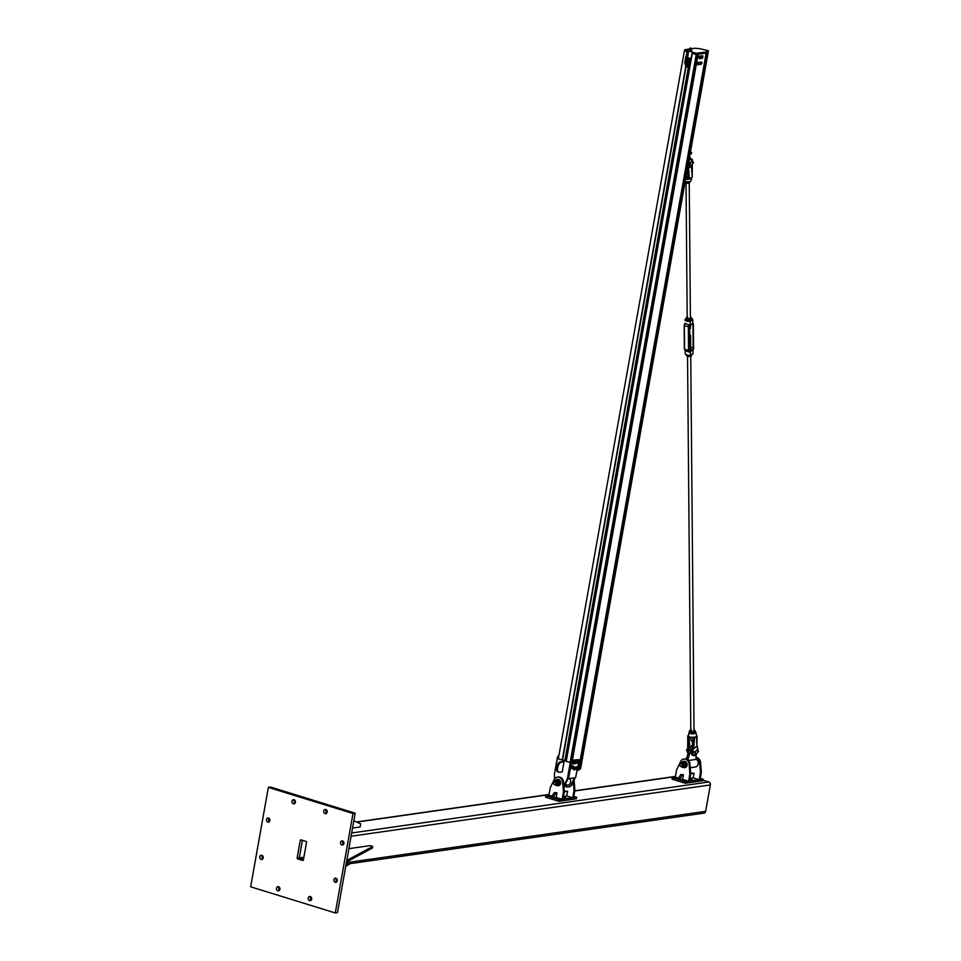 <?xml version="1.0" encoding="UTF-8"?>
<svg xmlns="http://www.w3.org/2000/svg" width="961" height="961" viewBox="0 0 961 961"><rect width="100%" height="100%" fill="white"/><g stroke="black" fill="none" stroke-linecap="round" stroke-linejoin="round"><path stroke-width="1.44" d="M306.006 841.416A0.805 0.673 81.9 0 1 306.523 842.389L303.412 859.867A0.805 0.673 81.9 0 1 302.607 860.443L297.646 858.918A0.805 0.673 81.9 0 1 297.129 857.933L300.24 840.455A0.805 0.673 81.9 0 1 301.045 839.878L306.006 841.416M302.403 840.298L299.327 857.62A0.805 0.673 -98.1 0 0 299.844 858.593L303.436 859.711M294.571 799.972A2.114 1.766 -98.1 0 0 295.039 803.228M294.066 799.72A2.114 1.766 81.9 0 1 294.006 803.852A2.114 1.766 81.9 0 1 293.405 799.66A2.114 1.766 81.9 0 1 294.066 799.72M279.074 886.979A2.114 1.766 -98.1 0 0 279.543 890.234M278.57 886.727A2.114 1.766 81.9 0 1 278.51 890.859A2.114 1.766 81.9 0 1 277.909 886.667A2.114 1.766 81.9 0 1 278.57 886.727M326.308 809.775A2.114 1.766 -98.1 0 0 326.776 813.03M325.803 809.522A2.114 1.766 81.9 0 1 325.743 813.655A2.114 1.766 81.9 0 1 325.142 809.462A2.114 1.766 81.9 0 1 325.803 809.522M310.811 896.781A2.114 1.766 -98.1 0 0 311.28 900.037M310.307 896.529A2.114 1.766 81.9 0 1 310.247 900.661A2.114 1.766 81.9 0 1 309.646 896.469A2.114 1.766 81.9 0 1 310.307 896.529M343.041 841.163A2.114 1.766 -98.1 0 0 343.509 844.431M342.536 840.911A2.114 1.766 81.9 0 1 342.476 845.043A2.114 1.766 81.9 0 1 341.876 840.863A2.114 1.766 81.9 0 1 342.536 840.911M268.984 818.292A2.114 1.766 -98.1 0 0 269.452 821.559M268.479 818.039A2.114 1.766 81.9 0 1 268.419 822.172A2.114 1.766 81.9 0 1 267.819 817.991A2.114 1.766 81.9 0 1 268.479 818.039M336.398 878.45A2.114 1.766 -98.1 0 0 336.867 881.717M335.894 878.198A2.114 1.766 81.9 0 1 335.833 882.33A2.114 1.766 81.9 0 1 335.233 878.15A2.114 1.766 81.9 0 1 335.894 878.198M262.341 855.59A2.114 1.766 -98.1 0 0 262.809 858.846M261.836 855.326A2.114 1.766 81.9 0 1 261.776 859.47A2.114 1.766 81.9 0 1 261.176 855.278A2.114 1.766 81.9 0 1 261.836 855.326M352.999 813.511L268.359 787.371L270.558 787.059L355.198 813.198L337.479 912.638L335.293 912.95L352.999 813.511L355.198 813.198M268.359 787.371L250.653 886.811L335.293 912.95M702.911 780.164L708.786 781.978A2.415 2.018 81.9 0 1 710.347 784.921L705.65 811.336A2.415 2.018 81.9 0 1 704.005 813.114L346.104 864.227M352.543 828.07L360.147 826.989L360.699 823.877L353.84 820.79M346.789 860.431L372.724 846.449L372.448 847.998L346.501 861.993M372.724 846.449L370.081 845.632L348.879 848.659M345.72 866.426L350.116 863.651M558.245 798.11L556.119 797.486M568.84 796.609L566.714 795.972M566.125 797.954L564.131 797.486L566.125 797.954M550.725 796.573L548.731 796.104L550.725 796.573M558.665 799.023L556.659 798.555L558.665 799.023M545.86 795.672L545.584 797.222L558.809 801.306L576.372 798.795L576.648 797.246L559.086 799.756L545.86 795.672L548.899 795.227L550.221 787.852L554.329 779.323A5.442 4.541 81.9 0 1 557.38 777.125A5.442 4.541 81.9 0 1 562.581 781.533L563.446 791.936L562.125 799.312L558.161 798.11M558.809 801.306L559.086 799.756M573.825 796.369L576.648 797.246M563.494 796.429L566.762 795.96L567.603 791.299L564.311 791.768M564.263 791.179L567.603 791.299M557.38 777.125L558.257 777.005A5.442 4.541 81.9 0 1 563.458 781.401L562.581 781.533M563.458 781.401L564.323 791.804L563.446 791.936M564.323 791.804L563.002 799.192L562.125 799.312M552.034 796.201L548.899 795.227M573.321 781.834L574.029 790.422L572.72 797.798L568.744 796.597M574.077 780.284L574.906 790.302L574.029 790.422M574.906 790.302L573.597 797.678L572.72 797.798M553.128 797.918L551.806 797.51L552.082 795.948L554.389 792.597L557.008 792.813L555.722 793.005L553.128 797.918L556.179 797.474L557.008 792.813M553.404 796.357L552.082 795.948M555.722 793.005L554.389 792.597M684.688 780.056L682.562 779.431M695.271 778.542L693.157 777.917L694.034 773.245L689.878 773.881L688.569 781.257L684.592 780.056M692.569 779.9L690.563 779.431L692.569 779.9M677.169 778.518L675.175 778.038L677.169 778.518M685.109 780.969L683.103 780.488L685.109 780.969M672.292 777.605L672.015 779.167L685.241 783.251L702.803 780.74L703.08 779.179L685.517 781.689L672.292 777.605L675.343 777.173L676.652 769.797L680.76 761.268A5.442 4.541 81.9 0 1 683.812 759.07A5.442 4.541 81.9 0 1 689.025 763.466L689.878 773.881M685.241 783.251L685.517 781.689M700.269 778.314L703.08 779.179M689.938 778.374L693.205 777.905M690.707 773.125L694.034 773.245M683.812 759.07L684.688 758.95A5.442 4.541 81.9 0 1 689.902 763.346L689.025 763.466M689.902 763.346L690.755 773.749L689.445 781.137L688.569 781.257M678.478 778.146L675.343 777.173M696.088 757.688A5.442 4.541 81.9 0 1 699.608 761.953L700.473 772.368L699.164 779.743L695.187 778.542M696.136 757.412A5.442 4.541 81.9 0 1 700.497 761.833L699.608 761.953M700.497 761.833L701.35 772.236L700.473 772.368M701.35 772.236L700.04 779.623L699.164 779.743M679.571 779.851L678.25 779.443L678.526 777.893L680.832 774.53L683.451 774.758L682.154 774.938L679.571 779.851L682.622 779.419L683.451 774.758M679.847 778.302L678.526 777.893M682.154 774.938L680.832 774.53M565.548 783.9A4.024 3.363 -98.1 0 0 568.107 785.137M569.633 778.554A4.024 3.363 81.9 0 1 570.426 782.65A4.024 3.363 81.9 0 1 567.783 785.209A4.024 3.363 81.9 0 1 565.236 784.356M568.371 786.939A5.838 4.877 -98.1 0 0 568.696 786.903A5.838 4.877 -98.1 0 0 572.131 784.248L574.834 777.809M574.173 777.905L571.483 784.344A5.838 4.877 81.9 0 1 568.035 786.999A5.838 4.877 81.9 0 1 564.467 785.858M573.909 779.395L574.57 779.299M564.023 761.833L563.038 761.532L564.023 761.833L562.221 771.935L559.59 772.308A5.237 2.679 -72.8 0 1 558.942 772.26A5.237 2.679 -72.8 0 1 557.764 767.07A5.237 2.679 -72.8 0 1 561.392 762.205L564.023 761.833L563.614 764.163M554.677 778.782L554.329 774.614L557.212 758.493L558.341 758.553M563.891 786.603A5.838 4.877 -98.1 0 0 564.792 785.269L568.047 778.554L570.93 762.433L570.257 762.229M557.212 758.493L570.269 762.529L567.398 778.65L564.131 785.365A5.838 4.877 81.9 0 1 563.831 785.918M567.398 778.65L568.552 778.71L571.771 760.644L570.774 760.343L570.426 762.289M570.269 762.529L570.93 762.433M566.173 760.968L562.557 759.851M571.771 760.644L578.786 759.646L578.786 761.941L575.579 777.713L568.552 778.71M578.786 759.646L570.774 760.343M558.773 756.163L557.716 756.307L557.332 758.481M558.689 756.607L557.716 756.307M562.641 769.605L562.221 771.935M563.038 761.532L560.395 761.905A5.237 2.679 107.2 0 0 556.767 766.758A5.237 2.679 107.2 0 0 557.957 771.959L558.942 772.26M553.476 783.479A1.61 1.345 -98.1 0 0 556.011 782.518A1.61 1.345 -98.1 0 0 553.476 783.479M553.536 783.419A1.369 1.141 81.9 0 1 554.809 781.689A1.369 1.141 81.9 0 1 555.494 783.948A1.369 1.141 81.9 0 1 553.536 783.419M555.674 780.428A3.219 2.691 81.9 0 1 560.479 782.939A3.219 2.691 81.9 0 1 556.611 785.389M557.476 779.359A3.219 2.691 81.9 0 1 558.545 785.714A3.219 2.691 81.9 0 1 558.389 785.726M690.262 767.719L695.488 766.962A4.024 3.363 -98.1 0 0 698.287 763.382A4.024 3.363 -98.1 0 0 695.824 759.166M686.394 759.082L689.241 749.652A5.237 2.679 -72.8 0 1 692.701 745.508M688.508 760.487L695.776 759.442L696.269 754.289M686.635 757.736L688.292 758.241L687.98 759.971M692.328 747.394A5.237 2.679 107.2 0 0 690.887 750.169L688.292 758.241M681.457 766.53A1.61 1.345 -98.1 0 0 680.917 763.346A1.61 1.345 -98.1 0 0 681.457 766.53M681.277 766.313A1.369 1.141 81.9 0 1 679.968 764.451A1.369 1.141 81.9 0 1 681.914 764.115A1.369 1.141 81.9 0 1 681.277 766.313M682.923 766.325L681.409 766.542A2.415 2.018 -98.1 0 0 684.076 763.094A2.415 2.018 -98.1 0 0 682.118 762.373A3.219 2.691 81.9 0 1 686.923 764.728A3.219 2.691 81.9 0 1 682.947 767.262M683.92 761.304A3.219 2.691 81.9 0 1 684.989 767.659A3.219 2.691 81.9 0 1 684.833 767.671M579.075 769.208A3.219 0.649 -169.9 0 1 579.171 769.184L580.504 768.932M691.259 48.759L694.443 48.314A3.219 0.649 -169.9 0 1 696.809 48.422A3.219 0.649 10.1 0 0 699.164 48.53L708.257 50.669L707.104 50.981L706.9 52.146A3.219 0.649 10.1 0 0 706.791 52.158A3.219 0.649 -169.9 0 1 706.9 52.146L708.221 51.93L706.9 52.146L689.253 151.201M576.876 770.41L578.414 770.193A3.219 0.649 10.1 0 0 578.942 769.941L706.671 52.903A3.219 0.649 -169.9 0 1 706.143 53.155L698.022 54.284L572.3 760.127M697.109 54.441L571.387 760.259L697.121 54.441L696.04 54.477M684.628 50.957L687.019 51.702M556.419 784.392A1.61 1.345 -98.1 0 0 555.963 781.197M556.479 784.38L554.977 784.596A2.415 2.018 -98.1 0 0 557.524 781.017A2.415 2.018 -98.1 0 0 554.509 781.401L556.023 781.185M555.938 785.485L559.458 784.464L559.855 781.761L558.065 779.864L556.743 780.056L558.533 781.942L558.137 784.657L555.938 785.485L554.929 784.56M554.221 782.254L554.545 780.885L556.743 780.056M559.855 781.761L558.533 781.942M559.458 784.464L558.137 784.657M682.863 766.325A1.61 1.345 -98.1 0 0 682.406 763.142M680.7 764.019L682.118 762.373A2.415 2.018 -98.1 0 0 680.953 763.346L682.466 763.13M682.202 767.371L685.782 766.566L686.358 763.911L684.688 761.869L683.367 762.061L685.037 764.103L684.448 766.758L682.202 767.371L681.241 766.361M682.118 762.373L683.367 762.061M686.358 763.911L685.037 764.103M685.782 766.566L684.448 766.758M557.824 756.535L557.128 758.914M556.948 761.196L556.299 763.611M573.309 761.148A1.405 0.721 107.2 0 0 573.152 761.064A1.405 0.721 107.2 0 0 571.987 762.409L572.456 762.433M571.975 762.505A1.405 0.721 107.2 0 0 572.324 763.743A1.405 0.721 107.2 0 0 572.504 763.755M572.336 762.445A1.405 0.721 -72.8 0 1 573.489 761.16A1.405 0.721 -72.8 0 1 573.777 761.46M573.056 763.767A1.405 0.721 -72.8 0 1 572.648 763.851A1.405 0.721 -72.8 0 1 572.312 762.541M572.48 765.809A1.405 0.721 107.2 0 0 572.324 765.725A1.405 0.721 107.2 0 0 571.158 767.07L571.639 767.094M571.146 767.166A1.405 0.721 107.2 0 0 571.495 768.404A1.405 0.721 107.2 0 0 571.675 768.416M571.507 767.106A1.405 0.721 -72.8 0 1 572.648 765.821A1.405 0.721 -72.8 0 1 572.852 765.965L573.537 767.911A1.213 0.625 107.2 0 0 573.273 766.253L573.561 766.169M572.047 768.512A1.405 0.721 -72.8 0 1 571.819 768.512A1.405 0.721 -72.8 0 1 571.483 767.202M573.152 768.5L572.864 768.584A1.213 0.625 107.2 0 0 573.537 767.911L573.152 768.5M572.396 768.62L572.396 768.091A1.213 0.625 107.2 0 0 572.864 768.584L571.723 768.416L571.543 767.31L572.119 766.085L573.273 766.253A1.213 0.625 107.2 0 0 572.6 766.926L572.792 766.289M572.215 767.515L572.6 766.926A1.213 0.625 107.2 0 0 572.396 768.091L571.543 767.31M572.119 766.085L572.888 765.965M573.2 763.178L573.561 762.025A1.213 0.625 107.2 0 0 573.537 763.911L573.2 763.178M573.825 761.472L574.258 761.605A1.213 0.625 107.2 0 0 573.561 762.025L573.152 761.268L572.456 762.313L573.128 762.517M574.51 761.689L574.582 762.349A1.213 0.625 107.2 0 0 574.258 761.605L574.51 761.689M574.222 763.502L573.537 763.911A1.213 0.625 107.2 0 0 574.582 762.349L574.222 763.502M573.104 763.779L573.789 763.995M572.432 763.575L572.456 762.313M575.963 768.356L575.086 768.908L575.627 769.461M575.999 768.8L575.675 769.425L575.999 768.8M576.708 761.172L576.588 761.472A1.201 0.613 107.2 0 1 576.66 761.28L576.66 761.28A2.09 1.73 136.5 0 1 576.768 761.1L576.576 761.472A2.09 1.73 136.5 0 1 576.672 761.28L578.606 760.836L577.249 762.157L577.429 763.274L578.198 763.154L577.429 763.262L576.864 761.845L576.732 763.25M577.129 762.445L576.792 763.214L577.129 762.445M579.267 761.833L578.366 762.662L578.93 762.938M579.315 762.049L578.978 762.902L579.315 762.049M578.162 768.043L577.261 768.848L577.825 769.148M578.21 768.283L577.873 769.112L578.21 768.283M576.396 761.136L576.588 762.229L575.267 763.587L575.243 760.92M575.134 760.932L576.408 761.148L575.134 760.932M574.402 761.725L574.474 761.617A2.09 1.73 135.2 0 1 574.558 761.436L575.639 761.268L575.231 763.587L576.023 763.454L574.306 762.938M576.444 761.713L575.963 763.25M576.528 761.965L575.867 763.226M577.105 762.205L577.825 760.956L577.032 760.704L578.606 760.836L577.369 760.607M578.63 761.4L577.825 762.205L578.378 762.782M578.726 761.653L578.582 763.07M575.615 767.383L575.471 767.683A1.201 0.613 107.2 0 1 575.555 767.491L575.471 767.683A2.09 1.73 137.1 0 1 575.567 767.491L575.927 766.914L575.555 767.491A2.09 1.73 137.1 0 1 575.663 767.31L577.501 767.058L575.951 768.295L576.324 769.485L577.08 769.377L576.336 769.473L576.756 767.166L575.951 766.914L577.489 767.046L576.36 766.818M577.525 767.611L577.056 769.148M577.429 767.587L576.948 769.124M573.921 767.166L575.303 767.383L573.2 768.44L574.113 769.785L574.558 767.479L575.303 767.371L575.483 768.476L574.137 769.797L573.14 768.788A1.201 0.613 107.2 0 0 573.152 768.968L573.14 768.788A2.09 1.297 45.4 0 0 573.164 768.968L573.188 769.136A2.09 1.297 45.4 0 1 573.164 768.968L573.152 768.968A1.201 0.613 107.2 0 0 573.188 769.124M575.327 767.923L574.858 769.461M575.759 768.055L575.122 767.887L574.762 769.437M689.397 162.097A2.018 1.033 -72.8 0 1 689.121 163.094L689.842 162.998M689.686 156.223L690.358 158.529M691.668 152.667L690.815 153.352L691.343 153.724M691.716 152.955L691.391 153.688L691.716 152.955M690.563 158.889L689.71 159.538L690.238 159.934M690.611 159.202L690.286 159.898L690.611 159.202M689.457 165.1L689.073 166.193M688.352 171.31L687.499 172.175L688.46 178.121A0.973 0.709 -123.4 0 1 688.376 178.59L688.448 178.974A3.952 1.79 179.5 0 1 685.661 178.818M688.388 171.454L688.076 172.331L688.388 171.454M690.358 151.454L690.539 152.559L689.193 153.88L689.001 152.775L690.358 151.454M690.346 151.442L689.217 151.213L690.346 151.442L688.881 152.715L689.181 153.88L689.95 153.76L688.701 153.724M689.938 153.508L690.178 151.958L689.986 153.52M688.232 164.139L689.013 159.778L688.244 160.187L687.884 159.298L688.328 157.988L687.86 159.286L688.208 160.187L689.001 159.766M689.085 157.556L689.457 158.457L687.944 157.436L689.097 157.556M689.325 158.277L688.881 159.742M689.289 158.265L688.833 159.718M689.974 163.466L686.983 164.571L686.55 165.821L687.764 163.754L688.124 165.604L687.367 166.421L686.286 165.977L687.367 166.421L688.124 165.604M686.971 163.514L688.328 164.271L689.313 163.49L688.472 163.034M687.728 165.941L688.184 164.487L687.776 165.953M580.492 769.004L686.791 172.211L685.95 172.596L685.649 171.647L686.935 170.013L687.247 170.974L686.923 170.001L685.77 170.217L685.529 171.587M687.115 170.71L686.659 172.163L687.067 170.698M707.104 50.981A3.219 0.649 10.1 0 0 706.575 51.233A3.219 0.649 10.1 0 0 706.719 51.486A3.219 0.649 -169.9 0 1 706.876 51.738A3.219 0.649 -169.9 0 1 706.347 51.99L696.16 53.287L695.944 54.453L692.148 53.287L690.935 58.861L687.571 57.444L688.508 52.158L687.403 51.822M684.785 49.768L684.532 50.885L684.809 49.684L688.172 49.203M695.944 54.453L706.131 53.155A3.219 0.649 10.1 0 0 706.659 52.903L706.876 51.738M688.773 49.119L690.827 48.831M687.391 50.585L684.737 49.72M696.16 53.287L687.776 50.705M690.815 61.216L689.505 60.891M700.809 57.6L701.758 58.405L702.167 56.074L702.935 55.966L702.515 58.297L701.758 58.405M702.935 55.966L701.302 55.81L700.821 56.807M700.857 57.071L701.59 57.288M701.302 55.81L702.167 56.074M699.704 63.81L700.653 64.615L701.062 62.285L701.83 62.177L701.998 63.294L700.653 64.615M701.83 62.177L700.197 62.021L699.716 63.03M699.752 63.282L700.473 63.51M700.197 62.021L701.062 62.285M700.737 56.279L699.115 56.122L698.527 57.336L699.56 58.717L699.392 57.6L700.737 56.279L700.317 58.609L699.56 58.717M698.527 57.336L699.392 57.6M699.115 56.122L699.98 56.387M699.632 62.489L697.998 62.333L697.59 64.663L698.455 64.928L698.875 62.597L699.632 62.489L699.8 63.606L698.455 64.928M697.41 63.558L698.287 63.822M697.998 62.333L698.875 62.597M689.746 162.938L689.614 163.718M691.764 161.436A2.018 1.033 107.2 0 0 690.37 163.31A2.018 1.033 107.2 0 0 690.827 165.304A2.018 1.033 107.2 0 0 692.4 163.682A2.018 1.033 107.2 0 0 692.004 161.448A2.018 1.033 107.2 0 0 691.764 161.436M694.755 752.379L694.887 751.61M696.208 753.989A2.018 1.033 -72.8 0 1 695.968 753.965A2.018 1.033 -72.8 0 1 695.572 751.742A2.018 1.033 -72.8 0 1 697.145 750.121A2.018 1.033 -72.8 0 1 697.602 752.115A2.018 1.033 -72.8 0 1 696.208 753.989M695.115 752.139L693.157 753.028L693.986 752.007L693.361 751.55L694.371 751.838M698.731 751.214L697.71 751.346M694.419 752.235L693.458 752.956L694.455 752.151L693.337 751.61M697.698 751.61L698.491 751.25L697.866 751.874M698.371 751.922L697.65 751.886M687.307 750.565L686.55 750.625L687.379 749.964L686.586 749.484L687.415 749.772M693.59 162.553L692.569 162.685M692.557 162.938L693.349 162.577L692.737 163.226M689.277 163.574L688.328 164.271M688.46 163.106L688.352 163.706M688.196 746.925A3.219 2.739 89.8 0 1 688.16 747.069L688.376 742.937M687.968 753.58A4.829 2.475 -72.8 0 1 687.8 748.751L687.716 748.727A10.883 5.574 -72.8 0 0 688.16 747.081L688.208 746.853M687.812 735.898L688.316 742.877L689.337 743.237L689.133 747.442A10.631 5.442 -72.8 0 1 688.701 749.027L687.8 748.751A10.631 5.442 107.2 0 0 688.256 747.021L688.316 735.441A4.144 1.886 179.5 0 1 688.328 735.417A4.144 1.886 179.5 0 1 688.364 735.297L688.196 735.405M688.857 734.793L688.148 735.465A4.373 1.982 -0.5 0 0 688.112 735.609L688.34 735.345M688.316 735.441L688.412 736.054M696.497 753.892A4.577 2.342 -72.8 0 1 693.337 755.142A4.577 2.342 -72.8 0 1 693.001 750.361A10.883 5.574 107.2 0 0 693.446 748.715A3.219 2.739 89.8 0 1 693.506 748.487L693.506 748.691A3.219 2.354 56.6 0 1 693.518 748.463L693.506 748.487M693.506 748.691L696.881 746.469A3.219 2.354 56.6 0 1 696.893 746.241L693.518 748.463L694.647 737.892L695.716 736.919L694.515 737.195A4.144 1.886 179.5 0 1 694.226 737.267L693.361 737.363A4.144 1.874 179.5 0 1 688.352 735.814L688.1 735.958M696.881 746.469L696.953 746.409A3.219 1.598 37.1 0 1 696.905 746.253L697.061 736.042M696.677 742.853L697.326 747.19A10.631 5.442 -72.8 0 1 696.953 746.397L696.905 746.253M696.953 746.409L696.953 746.409A10.883 5.574 107.2 0 0 697.422 747.454A4.577 2.342 -72.8 0 1 697.686 750.961M692.196 748.391L692.196 748.391A10.631 5.442 107.2 0 1 691.764 749.976L692.665 750.253A4.829 2.475 107.2 0 0 693.59 755.658A4.829 2.475 107.2 0 0 695.38 755.094M692.112 748.355A10.883 5.574 -72.8 0 1 691.68 749.952L692.869 744.307M692.256 748.151L693.289 738.024M689.65 731.465A3.4 1.538 -0.5 0 0 689.638 731.477A3.4 1.538 -0.5 0 0 689.049 732.198A3.4 1.538 -0.5 0 0 691.247 733.784A3.4 1.538 -0.5 0 0 695.211 733.195A3.4 1.538 -0.5 0 0 695.8 732.138L696.593 735.706A4.144 1.886 179.5 0 1 696.557 735.85L695.728 736.979L697.085 736.102M688.352 735.814L688.352 735.898C688.641 736.955 690.31 737.495 693.349 737.507L693.361 737.363M688.785 736.438A3.952 1.79 -0.5 0 0 693.325 737.483L693.578 737.531M693.361 738.072L693.253 737.555A0.973 0.709 -123.4 0 1 693.361 738.072L692.941 744.355L693.854 744.631L694.322 737.531A4.373 1.982 -0.5 0 0 694.623 737.459L694.226 737.267M692.689 737.015L694.046 737.796M696.052 736.763L696.473 736.078M694.202 744.619L693.133 748.523A10.631 5.442 -72.8 0 1 692.665 750.253L693.001 750.361M685.613 179.106A4.144 1.874 -0.5 0 0 688.496 179.263L689.349 179.094A4.144 1.886 -0.5 0 0 689.614 179.022L690.839 178.398L689.409 178.878L688.448 168.367A3.219 1.598 37.1 0 1 688.376 168.199L688.448 168.367A3.219 2.354 56.6 0 1 688.436 168.139L688.376 168.199A10.883 5.574 107.2 0 0 687.908 167.154A4.577 2.342 -72.8 0 1 687.788 166.902M688.448 168.367L691.824 166.145A3.219 2.354 56.6 0 1 691.812 165.917L688.436 168.139M691.608 170.013L691.836 166.121A3.219 2.739 89.8 0 1 691.872 165.893L691.812 165.917M692.22 177.076L692.328 164.247A10.883 5.574 107.2 0 0 691.872 165.893M687.68 167.478A10.631 5.442 -72.8 0 1 688.064 168.391L689.409 178.878L688.496 179.263M689.349 179.094L690.178 178.71M691.74 177.665L688.232 178.902M687.884 170.95L687.439 168.86M688.34 177.869A1.61 0.733 179.5 0 1 685.974 177.244A1.61 0.733 179.5 0 1 688.244 176.56M691.644 177.737L692.28 177.136L691.668 170.157M691.175 178.121L690.034 178.794M690.863 737.423L690.887 740.066A1.61 0.733 -0.5 0 0 693.061 740.727M689.758 334.812A1.61 0.733 179.5 0 1 689.878 334.848A1.61 0.733 179.5 0 1 690.575 335.437A1.61 0.733 179.5 0 1 689.77 336.074M689.71 328.638A1.61 0.733 -0.5 0 0 690.503 328.001L690.478 325.034M688.004 173.617A1.61 0.733 179.5 0 1 686.61 173.521M690.515 355.246L693.013 353.564L690.515 355.222A3.904 1.766 179.5 0 1 685.217 353.612A3.904 1.766 179.5 0 1 685.217 353.588C686.13 355.306 687.86 355.906 690.406 355.402L692.917 353.768M685.926 354.609A3.58 1.622 -0.5 0 0 690.31 355.39L690.478 351.426L689.169 352.038L685.409 350.873L685.193 349.792L685.409 350.873A2.511 1.285 -72.8 0 1 684.785 349.444L689.842 350.489L689.638 326.884A1.586 0.817 -72.8 0 1 690.25 325.118L690.214 321.322L692.725 319.677A3.904 1.766 -0.5 0 0 692.725 319.653A3.904 1.766 -0.5 0 0 692.016 318.656M685.193 350.777L685.217 353.588L685.193 350.777M691.584 318.343A3.58 1.622 179.5 0 1 692.4 319.34L692.761 323.473A1.586 0.817 -72.8 0 1 693.398 324.398L693.602 348.014A1.586 0.817 -72.8 0 1 692.989 349.768L693.013 353.564A3.904 1.766 179.5 0 0 693.013 353.54A3.904 1.766 179.5 0 1 693.013 353.54L693.013 353.576M685.241 319.448L684.929 319.689A3.904 1.766 -0.5 0 0 684.929 319.713A3.904 1.766 -0.5 0 0 690.214 321.322L690.01 320.926A3.58 1.622 179.5 0 1 685.241 319.448L686.046 318.92M690.25 325.118L685.169 323.593A2.511 1.285 -72.8 0 0 684.568 325.827L689.638 326.884L689.842 350.489A1.574 0.805 107.2 0 0 690.755 351.306L692.713 350.02A1.574 0.805 107.2 0 0 693.602 348.014L693.386 324.41A1.574 0.805 107.2 0 0 692.473 323.593L690.527 324.878A1.574 0.805 107.2 0 0 689.638 326.884L689.638 326.716M692.761 323.473L692.533 322.391L692.761 323.473M684.857 182.109L685.962 183.263L688.725 183.395L690.382 181.569M685.962 183.263L685.95 182.085M688.725 183.395L688.713 182.182M686.022 183.275L687.199 317.863A1.61 0.733 -0.5 0 0 688.052 318.475A1.61 0.733 -0.5 0 0 689.578 318.463A1.61 0.733 -0.5 0 0 690.106 318.247A1.61 0.733 -0.5 0 0 690.418 317.791M687.187 317.022A2.415 1.093 -0.5 0 0 686.851 317.19A2.415 1.093 -0.5 0 0 686.598 318.283A2.415 1.093 -0.5 0 0 688.557 318.92A2.415 1.093 -0.5 0 0 690.767 318.451A2.415 1.093 -0.5 0 0 691.019 317.37A2.415 1.093 -0.5 0 0 690.406 316.998M686.034 317.875L687.175 320.277L690.779 320.025L691.584 318.091L689.95 319.124L687.163 319.016L686.034 317.875L687.668 316.83M690.406 316.938L691.584 318.091M687.175 320.277L687.163 319.016M689.95 320.385L689.95 319.124M686.683 354.693L686.755 355.954L689.205 356.543L691.584 355.87L691.572 354.645M686.755 355.954L686.743 355.15M689.205 356.543L689.193 355.522M687.535 356.279L690.803 730.612A1.61 0.733 -0.5 0 0 691.656 731.237A1.61 0.733 -0.5 0 0 693.181 731.225A1.61 0.733 -0.5 0 0 693.698 731.009A1.61 0.733 -0.5 0 0 694.022 730.552M690.791 729.783A2.415 1.093 -0.5 0 0 690.478 729.94A2.415 1.093 -0.5 0 0 690.19 731.033A2.415 1.093 -0.5 0 0 692.124 731.669A2.415 1.093 -0.5 0 0 694.347 731.225A2.415 1.093 -0.5 0 0 694.635 730.132A2.415 1.093 -0.5 0 0 694.022 729.747M689.638 730.6L690.743 733.027L694.359 732.799L695.187 730.877L693.506 731.898L690.743 731.765L689.638 730.6L691.319 729.579M694.01 729.699L695.187 730.877M690.743 733.027L690.743 731.765M693.518 733.159L693.506 731.898M300.24 840.455L302.054 840.19M297.129 857.933L299.327 857.62M297.646 858.918L299.844 858.593M303.592 858.834L301.562 859.122M303.88 857.212L299.315 857.861M351.678 832.971L708.786 781.978M710.347 784.921L351.089 836.226M705.65 811.336L346.392 862.642M675.451 776.584L574.798 790.963M549.007 794.639L356.747 822.099M571.483 784.344L572.131 784.248M564.131 785.365L564.792 785.269M561.392 762.205L560.395 761.905M689.241 749.652L690.887 750.169M579.171 769.184L685.469 172.451M688.16 157.352L688.797 153.76M687.055 163.538L687.68 160.031M685.938 169.809L686.586 166.193M687.127 170.361L687.896 165.989M689.337 157.94L690.118 153.556M690.454 151.682L708.437 50.765M578.414 770.193L706.347 51.99M572.372 760.115L698.094 54.297M571.675 760.211L697.374 54.405M570.209 762.517L696.317 54.549M570.137 762.493L696.245 54.549M566.209 761.28L692.316 53.335M692.22 53.311L566.125 761.256L692.256 53.311M564.864 760.571L688.665 65.612L564.888 760.571M689.83 59.077L688.929 58.801L689.914 58.573L689.481 61.023M562.509 760.139L685.95 67.162M686.022 66.729L687.62 57.768M562.245 760.055L685.698 66.982M685.794 66.465L688.352 52.11M558.317 758.842L684.4 50.885M576.9 763.106L578.174 763.154M575.783 769.317L577.08 769.377M574.894 769.677L575.483 768.476M573.765 767.226L574.534 767.479L573.765 767.226M574.125 769.797L573.345 769.557L574.125 769.797M688.268 164.187L689.049 159.79L687.583 159.994M685.373 172.415L686.767 172.259L685.373 172.415L685.974 172.596L685.517 171.611M696.497 54.525L696.701 53.36M684.7 50.981L684.917 49.816M708.365 50.801L708.161 51.966M690.478 63.102L687.127 62.057L690.43 63.39M689.505 63.174L687.271 62.429L687.379 60.915L690.683 61.936M690.779 61.456L689.517 60.819M687.343 60.903L687.139 62.045L688.641 59.222L689.746 59.558M690.899 60.735L689.986 60.459M689.602 60.339L688.46 59.966L688.845 58.837M690.13 59.678L691.043 59.954M691.127 59.474L690.214 59.198M688.881 64.111L687.872 63.678M688.953 63.822L687.98 62.693L687.98 63.846L688.869 64.123M689.902 58.657L688.905 58.801L688.16 60.423M688.016 62.717L689.121 63.054M690.274 64.231L689.337 63.943M689.265 64.231L690.226 64.519L689.253 64.243M686.058 60.927L685.121 63.846L686.286 66.874L689.121 63.006M687.608 54.501L686.815 56.651M686.827 56.591L686.514 58.573L685.469 58.369L686.478 58.585M685.818 56.591L687.127 56.759L686.526 58.573L686.851 56.807L686.13 56.543M686.514 58.573L685.469 58.369L686.034 56.759M687.127 56.759L686.082 56.555L687.103 56.723M686.418 58.921L686.37 60.867L685.061 60.699L686.406 60.843L686.695 59.053M685.71 58.885L686.719 59.102L686.094 60.891L685.061 60.699L685.613 59.089M686.394 59.114L685.409 58.921M694.262 751.778L695.007 751.67L694.25 751.766M697.65 751.898L698.491 750.925M693.41 753.052L694.335 752.379M695.055 751.73L694.347 751.826M694.455 752.067L695.139 751.97M689.121 163.106L689.866 163.01M690.611 159.154A4.577 2.342 -72.8 0 1 692.677 162.577L692.761 162.589M692.977 163.382L693.349 162.265M688.328 164.343L689.193 163.706M689.914 163.058L688.629 162.805M689.313 163.406L689.998 163.31M688.508 735.117L687.764 735.838L687.68 748.715L688.725 754.145M687.716 748.727A4.577 2.342 107.2 0 0 687.559 752.679M688.809 736.558A0.973 0.709 -123.4 0 0 688.809 736.667L689.337 743.237L689.181 736.823M688.641 751.49A4.577 2.342 -72.8 0 1 689.037 749.136L688.701 749.027A4.829 2.475 107.2 0 0 688.352 752.415M689.037 749.136A10.883 5.574 107.2 0 0 689.481 747.514L691.019 746.493M692.749 745.111L689.517 747.238L689.686 743.189M695.187 731.357L695.8 732.138A3.4 1.538 -0.5 0 0 695.187 731.417A3.147 1.429 179.5 0 1 695.007 732.955A3.147 1.429 179.5 0 1 690.779 733.387A3.147 1.429 179.5 0 1 689.65 731.501M695.031 737.604L695.728 736.979M696.641 735.694L696.677 742.985M691.644 749.94L691.764 749.976A4.829 2.475 -72.8 0 0 692.689 755.37L691.644 749.94M691.68 749.952A4.577 2.342 107.2 0 0 691.524 753.904M697.698 751.07L697.422 747.454M692.148 741.436L692.797 744.691M692.148 740.763L692.941 744.859M692.1 740.763L692.16 741.556M690.851 178.338L690.142 178.602M689.193 171.791L688.388 171.695M692.244 164.223L692.617 163.226M688.905 160.619A4.577 2.342 -72.8 0 1 689.469 159.922M692.581 163.226A4.577 2.342 -72.8 0 1 692.328 164.247M692.485 160.295A4.829 2.475 107.2 0 0 691.319 158.829A4.829 2.475 107.2 0 0 690.539 158.817L690.587 158.937M689.998 158.493A4.829 2.475 -72.8 0 1 690.406 158.541L691.319 158.829L692.725 162.529M691.668 177.725L690.983 180.776A3.4 1.538 179.5 0 1 690.394 181.497A3.4 1.538 179.5 0 1 685.145 181.713M685.145 181.725A3.147 1.429 -0.5 0 0 690.166 181.641M687.427 168.884L687.836 170.938M688.076 172.331L688.46 178.121M692.449 323.701A1.261 0.649 -72.8 0 1 692.593 323.713A1.261 0.649 -72.8 0 1 692.941 324.446L693.145 348.05A1.261 0.649 -72.8 0 1 692.437 349.648L689.95 350.765M692.713 350.02L690.695 349.107M690.478 351.426A1.586 0.817 -72.8 0 1 689.842 350.489L690.106 351.017A1.261 0.649 -72.8 0 1 689.866 350.789M692.4 319.34L690.01 320.926M690.527 324.914L692.473 323.593M691.884 324.121L693.386 324.41M690.671 347.293L693.77 347.774L692.977 350.08M690.106 351.017A1.261 0.649 -72.8 0 0 690.491 350.933L690.755 351.306M689.842 350.321L689.698 326.8L690.442 325.07L692.593 323.713M688.929 324.758A2.511 1.285 107.2 0 0 688.34 326.992L688.544 350.609A2.511 1.285 107.2 0 0 689.169 352.038M684.544 348.855L684.34 325.25M693.602 347.522L693.398 324.398M693.313 323.869L692.557 322.391M675.475 776.404L574.822 790.783M549.043 794.471L356.459 821.967M564.587 785.666L567.783 785.209M568.035 786.999L568.696 786.903M580.54 768.98L686.839 172.223M687.151 170.445L687.944 166.001M689.361 158.012L690.154 153.58M690.478 151.778L708.257 51.93M565.008 759.863L566.293 760.271M565.296 758.265L566.582 758.661M565.464 757.328L566.75 757.724M577.669 768.163L577.093 769.365M575.303 767.371L574.161 767.13M689.686 153.424L691.019 153.844M690.13 151.97L691.476 152.391M688.581 159.646L689.914 160.055M689.025 158.193L690.37 158.601M687.475 165.857L688.809 166.277M687.92 164.403L689.253 164.811M686.358 172.079L687.704 172.487M686.815 170.614L688.148 171.034M690.539 152.559L689.95 153.76M687.836 63.462L687.92 62.357M684.725 62.982L685.758 60.951M684.592 62.597L685.361 60.879M691.548 51.702C691.884 46.608 690.334 46.789 686.899 52.242L686.106 56.687M691.151 51.63L690.322 48.434L687.295 52.302L686.502 56.759M685.397 62.297L685.121 63.846C686.01 68.411 687.463 68.243 689.469 63.354L689.517 63.126M689.878 61.096L690.298 58.693M687.415 54.152L686.61 55.486M686.082 56.555L685.469 58.369M685.661 58.885L685.061 60.699M690.238 752.199L691.247 752.511M693.001 737.303L692.148 748.078M689.71 731.369L688.328 735.417M696.581 753.832L692.689 755.37M690.983 180.776L690.334 181.605L685.133 181.785M687.836 171.478L687.091 168.115M687.908 172.451L688.208 178.458M694.022 730.588L690.755 356.243M690.707 350.789L690.575 335.437M690.418 317.827L689.241 183.203M686.046 318.824L685.037 319.496M692.749 323.232L692.725 319.653L691.584 318.271M684.965 323.184L684.172 325.491L684.376 349.095L685.385 350.861M693.013 353.54L692.989 349.96"/></g></svg>
